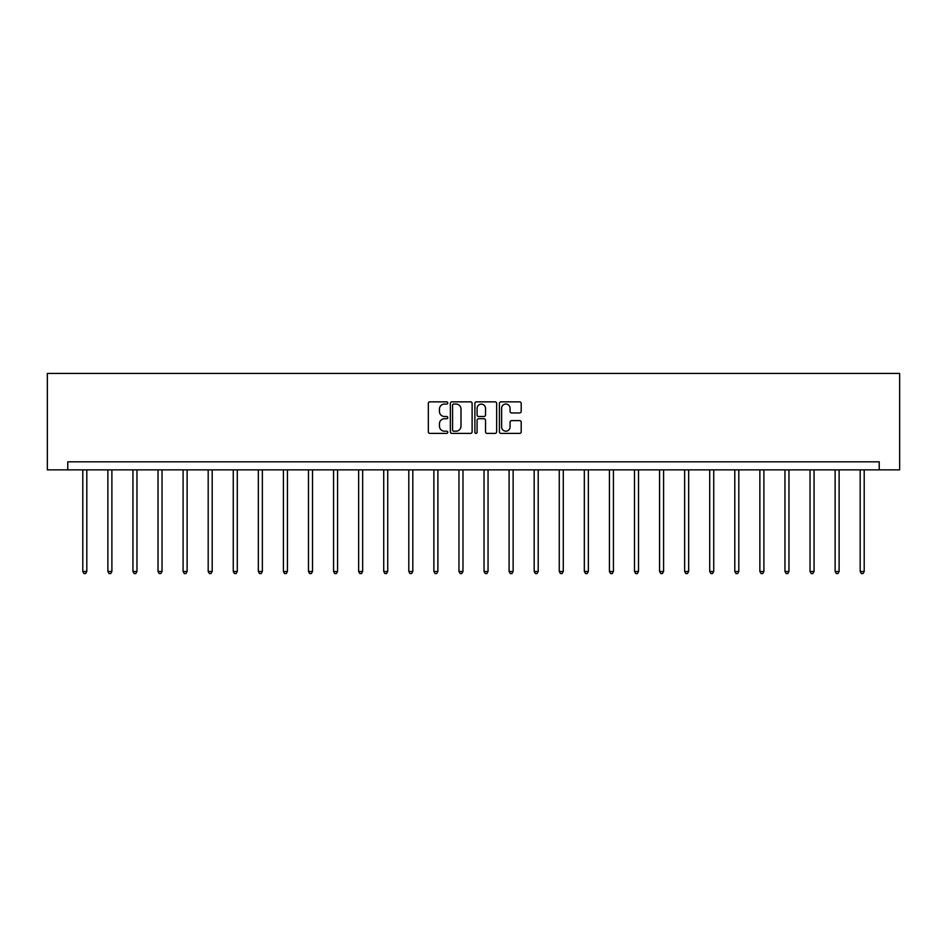 <?xml version="1.0" encoding="UTF-8"?>
<svg xmlns="http://www.w3.org/2000/svg" width="947" height="947" viewBox="0 0 947 947"><rect width="100%" height="100%" fill="white"/><g stroke="black" fill="none" stroke-linecap="round" stroke-linejoin="round"><path stroke-width="1.42" d="M447.777 402.949A1.101 1.101 0 0 0 446.676 401.848L429.914 401.848A1.574 1.574 0 0 0 428.328 403.422L428.328 431.82A1.574 1.574 0 0 0 429.914 433.406L446.676 433.406A1.101 1.101 0 0 0 447.777 432.294A1.101 1.101 0 0 0 446.676 431.193L444.51 431.193A5.055 5.055 0 0 1 439.455 426.138L439.455 423.783A5.055 5.055 0 0 1 444.51 418.728L446.676 418.728A1.101 1.101 0 0 0 447.777 417.627A1.101 1.101 0 0 0 446.676 416.514L444.51 416.514A5.055 5.055 0 0 1 439.455 411.472L439.455 409.104A5.055 5.055 0 0 1 444.51 404.049L446.676 404.049A1.101 1.101 0 0 0 447.777 402.949M519.619 412.963A1.574 1.574 0 0 0 521.193 411.389L521.193 403.422A1.574 1.574 0 0 0 519.619 401.848L500.999 401.848A1.574 1.574 0 0 0 499.412 403.422L499.412 431.82A1.574 1.574 0 0 0 500.999 433.406L519.619 433.406A1.574 1.574 0 0 0 521.193 431.82L521.193 422.196A1.574 1.574 0 0 0 519.619 420.622L511.64 420.622A1.574 1.574 0 0 0 510.066 422.196L510.066 426.967A4.226 4.226 0 0 1 505.852 431.193A4.226 4.226 0 0 1 501.626 426.967L501.626 408.275A4.226 4.226 0 0 1 505.852 404.049A4.226 4.226 0 0 1 510.066 408.275L510.066 411.389A1.574 1.574 0 0 0 511.64 412.963L519.619 412.963M879.23 469.866L899.65 469.866L899.65 373.414L47.35 373.414L47.35 469.866L879.23 469.866L879.23 461.828L67.77 461.828L67.77 469.866M472.115 403.422A1.574 1.574 0 0 0 470.541 401.848L451.92 401.848A1.574 1.574 0 0 0 450.346 403.422L450.346 431.82A1.574 1.574 0 0 0 451.92 433.406L470.541 433.406A1.574 1.574 0 0 0 472.115 431.82L472.115 403.422M476.459 401.848L495.08 401.848A1.574 1.574 0 0 1 496.654 403.422L496.654 431.82A1.574 1.574 0 0 1 495.08 433.406L487.113 433.406A1.574 1.574 0 0 1 485.527 431.82L485.527 420.302A1.574 1.574 0 0 0 483.953 418.728L478.673 418.728A1.574 1.574 0 0 0 477.087 420.302L477.087 432.294A1.101 1.101 0 0 1 475.986 433.406A1.101 1.101 0 0 1 474.885 432.294L474.885 403.422A1.574 1.574 0 0 1 476.459 401.848M453.66 404.049A1.101 1.101 0 0 0 452.559 405.162L452.559 430.092A1.101 1.101 0 0 0 453.66 431.193L455.945 431.193A5.055 5.055 0 0 0 461 426.138L461 409.104A5.055 5.055 0 0 0 455.945 404.049L453.66 404.049M485.527 408.358A4.226 4.226 0 0 0 481.313 404.132A4.226 4.226 0 0 0 477.087 408.358L477.087 414.94A1.574 1.574 0 0 0 478.673 416.514L483.953 416.514A1.574 1.574 0 0 0 485.527 414.94L485.527 408.358M82.791 469.866L82.791 571.491L86.816 571.491L86.816 469.866M86.816 571.491L85.609 573.586L83.999 573.586L82.791 571.491M107.875 469.866L107.875 571.491L111.888 571.491L111.888 469.866M111.888 571.491L110.681 573.586L109.083 573.586L107.875 571.491M132.947 469.866L132.947 571.491L136.972 571.491L136.972 469.866M136.972 571.491L135.764 573.586L134.154 573.586L132.947 571.491M158.031 469.866L158.031 571.491L162.044 571.491L162.044 469.866M162.044 571.491L160.836 573.586L159.238 573.586L158.031 571.491M183.102 469.866L183.102 571.491L187.127 571.491L187.127 469.866M187.127 571.491L185.92 573.586L184.31 573.586L183.102 571.491M208.186 469.866L208.186 571.491L212.199 571.491L212.199 469.866M212.199 571.491L210.992 573.586L209.382 573.586L208.186 571.491M233.258 469.866L233.258 571.491L237.283 571.491L237.283 469.866M237.283 571.491L236.075 573.586L234.465 573.586L233.258 571.491M258.33 469.866L258.33 571.491L262.355 571.491L262.355 469.866M262.355 571.491L261.147 573.586L259.537 573.586L258.33 571.491M283.413 469.866L283.413 571.491L287.426 571.491L287.426 469.866M287.426 571.491L286.231 573.586L284.621 573.586L283.413 571.491M308.485 469.866L308.485 571.491L312.51 571.491L312.51 469.866M312.51 571.491L311.303 573.586L309.693 573.586L308.485 571.491M333.569 469.866L333.569 571.491L337.582 571.491L337.582 469.866M337.582 571.491L336.374 573.586L334.776 573.586L333.569 571.491M358.641 469.866L358.641 571.491L362.665 571.491L362.665 469.866M362.665 571.491L361.458 573.586L359.848 573.586L358.641 571.491M383.724 469.866L383.724 571.491L387.737 571.491L387.737 469.866M387.737 571.491L386.53 573.586L384.932 573.586L383.724 571.491M408.796 469.866L408.796 571.491L412.821 571.491L412.821 469.866M412.821 571.491L411.614 573.586L410.004 573.586L408.796 571.491M433.88 469.866L433.88 571.491L437.893 571.491L437.893 469.866M437.893 571.491L436.685 573.586L435.075 573.586L433.88 571.491M458.952 469.866L458.952 571.491L462.976 571.491L462.976 469.866M462.976 571.491L461.769 573.586L460.159 573.586L458.952 571.491M484.024 469.866L484.024 571.491L488.048 571.491L488.048 469.866M488.048 571.491L486.841 573.586L485.231 573.586L484.024 571.491M509.107 469.866L509.107 571.491L513.12 571.491L513.12 469.866M513.12 571.491L511.925 573.586L510.315 573.586L509.107 571.491M534.179 469.866L534.179 571.491L538.204 571.491L538.204 469.866M538.204 571.491L536.996 573.586L535.386 573.586L534.179 571.491M559.263 469.866L559.263 571.491L563.276 571.491L563.276 469.866M563.276 571.491L562.068 573.586L560.47 573.586L559.263 571.491M584.335 469.866L584.335 571.491L588.359 571.491L588.359 469.866M588.359 571.491L587.152 573.586L585.542 573.586L584.335 571.491M609.418 469.866L609.418 571.491L613.431 571.491L613.431 469.866M613.431 571.491L612.224 573.586L610.626 573.586L609.418 571.491M634.49 469.866L634.49 571.491L638.515 571.491L638.515 469.866M638.515 571.491L637.307 573.586L635.697 573.586L634.49 571.491M659.574 469.866L659.574 571.491L663.587 571.491L663.587 469.866M663.587 571.491L662.379 573.586L660.769 573.586L659.574 571.491M684.645 469.866L684.645 571.491L688.67 571.491L688.67 469.866M688.67 571.491L687.463 573.586L685.853 573.586L684.645 571.491M709.717 469.866L709.717 571.491L713.742 571.491L713.742 469.866M713.742 571.491L712.535 573.586L710.925 573.586L709.717 571.491M734.801 469.866L734.801 571.491L738.814 571.491L738.814 469.866M738.814 571.491L737.618 573.586L736.008 573.586L734.801 571.491M759.873 469.866L759.873 571.491L763.898 571.491L763.898 469.866M763.898 571.491L762.69 573.586L761.08 573.586L759.873 571.491M784.956 469.866L784.956 571.491L788.969 571.491L788.969 469.866M788.969 571.491L787.762 573.586L786.164 573.586L784.956 571.491M810.028 469.866L810.028 571.491L814.053 571.491L814.053 469.866M814.053 571.491L812.846 573.586L811.236 573.586L810.028 571.491M835.112 469.866L835.112 571.491L839.125 571.491L839.125 469.866M839.125 571.491L837.917 573.586L836.319 573.586L835.112 571.491M860.184 469.866L860.184 571.491L864.209 571.491L864.209 469.866M864.209 571.491L863.001 573.586L861.391 573.586L860.184 571.491"/></g></svg>

